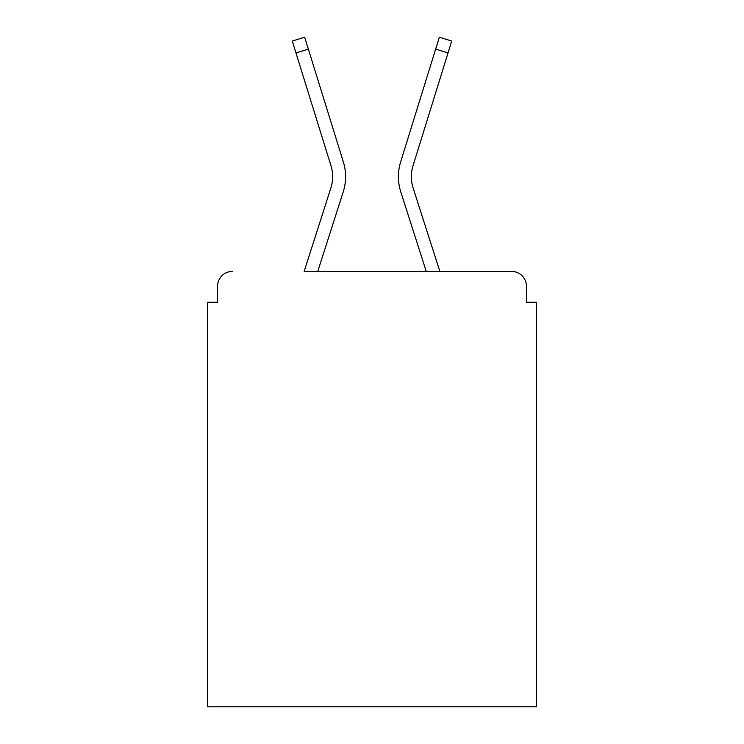 <?xml version="1.0" encoding="UTF-8"?>
<svg xmlns="http://www.w3.org/2000/svg" width="744" height="744" viewBox="0 0 744 744"><rect width="100%" height="100%" fill="white"/><g stroke="black" fill="none" stroke-linecap="round" stroke-linejoin="round"><path stroke-width="1.12" d="M526.445 302.25L526.445 286.31L526.445 302.25L536.415 302.25L536.415 706.8L207.585 706.8L207.585 302.25L217.555 302.25L217.555 286.31L217.555 302.25M295.973 52.936L292.29 41.041L304.659 37.2L308.351 49.095L295.973 52.936L330.987 165.773A36.865 36.865 0 0 1 330.885 187.944A36.865 36.865 0 0 0 330.987 165.773A36.865 36.865 0 0 1 330.885 187.944L304.166 271.365L511.5 271.365L439.834 271.365L413.115 187.944A36.865 36.865 0 0 1 413.013 165.773L448.028 52.936L435.649 49.095L400.644 161.941A49.82 49.82 0 0 0 400.784 191.896L426.228 271.365L317.772 271.365L343.217 191.896A49.82 49.82 0 0 0 343.356 161.941L308.351 49.095L343.356 161.941M526.445 286.31A14.945 14.945 0 0 0 511.5 271.365M232.5 271.365A14.945 14.945 0 0 0 217.555 286.31M400.644 161.941L439.341 37.2L451.71 41.041L448.028 52.936M413.115 187.944A36.865 36.865 0 0 1 413.013 165.773A36.865 36.865 0 0 0 413.115 187.944A36.865 36.865 0 0 1 413.013 165.773A36.865 36.865 0 0 0 413.115 187.944A36.865 36.865 0 0 1 413.013 165.773A36.865 36.865 0 0 0 413.115 187.944A36.865 36.865 0 0 1 413.013 165.773A36.865 36.865 0 0 0 413.115 187.944A36.865 36.865 0 0 1 413.013 165.773A36.865 36.865 0 0 0 413.115 187.944A36.865 36.865 0 0 1 413.013 165.773A36.865 36.865 0 0 0 413.115 187.944A36.865 36.865 0 0 1 413.013 165.773A36.865 36.865 0 0 0 413.115 187.944A36.865 36.865 0 0 1 413.013 165.773A36.865 36.865 0 0 0 413.115 187.944"/></g></svg>
